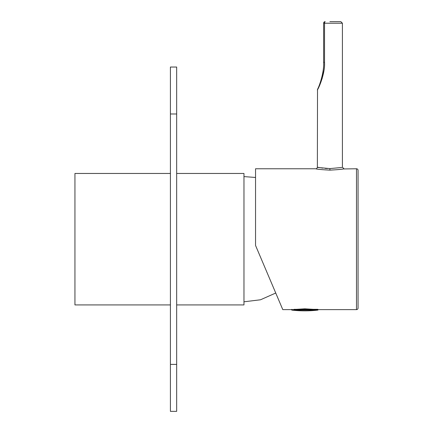 <?xml version="1.0" encoding="UTF-8"?>
<svg xmlns="http://www.w3.org/2000/svg" width="433" height="433" viewBox="0 0 433 433"><rect width="100%" height="100%" fill="white"/><g stroke="black" fill="none" stroke-linecap="round" stroke-linejoin="round"><path stroke-width="0.65" d="M176.669 173.46L243.968 173.46L243.968 304.924L176.669 304.924M170.407 173.46L74.941 173.46L74.941 304.924L170.407 304.924M176.669 67.039L176.669 113.987L170.407 113.987L170.407 67.039L176.669 67.039M176.669 364.397L176.669 411.35L170.407 411.35L170.407 364.397L176.669 364.397L176.669 113.987M170.407 364.397L170.407 113.987M358.059 308.058A1.564 1.564 0 0 1 356.494 309.622L356.494 168.767A1.564 1.564 0 0 1 358.059 170.331L358.059 308.058M327.375 168.534L325.048 168.383M322.866 168.15L317.367 167.203L317.519 89.312M329.87 168.594C313.736 167.078 313.741 167.078 329.886 168.594L329.903 168.594C346.043 167.078 346.037 167.078 329.886 168.594L329.908 170.126C321.405 169.676 316.702 169.227 315.803 168.767C316.42 168.984 316.94 168.464 317.367 167.203M329.886 21.65L340.841 21.65L329.886 21.65M323.63 62.341L324.523 62.341C325.302 72.468 319.224 87.369 317.367 89.983C319.365 87.109 325.28 72.36 324.523 62.341L324.523 23.214A1.564 0.671 -90 0 1 325.194 21.65A1.564 1.564 0 0 0 323.63 23.214L323.63 62.341C324.257 71.818 319.467 85.972 317.519 89.312C319.44 86.032 324.263 71.846 323.63 62.341L323.63 23.214A1.564 1.564 0 0 1 325.194 21.65M322.055 78.849L323.906 70.649M296.34 309.33L304.848 308.81L313.351 309.33M291.544 309.622L282.787 309.622L255.546 245.451L255.546 168.767L315.803 168.767M342.876 168.967L356.494 168.767M315.489 309.622L356.494 309.622M323.63 23.214L342.411 23.214L342.411 167.203L343.975 168.767C343.077 169.222 338.39 169.676 329.908 170.126M297.725 310.104L311.971 310.104L291.82 310.104L291.544 309.795L318.152 309.644L291.544 309.644L291.858 309.33M294.002 309.33L317.8 309.33M315.754 310.104L311.971 310.104M275.74 293.022L260.509 299.782L243.968 301.796M255.546 177.47L243.968 176.594M342.411 23.214L340.841 21.65M291.82 310.104A112.683 112.683 0 0 0 317.876 310.104L318.152 309.795M293.975 309.33L317.838 309.33L318.152 309.644"/></g></svg>
